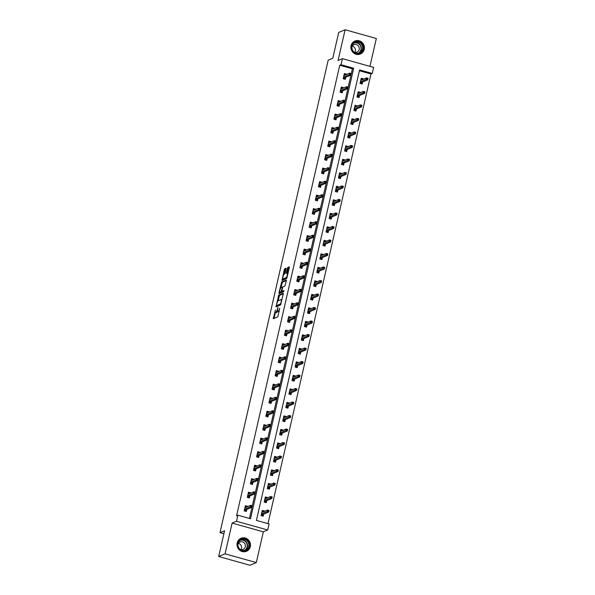 <?xml version="1.0" encoding="UTF-8"?>
<svg xmlns="http://www.w3.org/2000/svg" width="595" height="595" viewBox="0 0 595 595"><rect width="100%" height="100%" fill="white"/><g stroke="black" fill="none" stroke-linecap="round" stroke-linejoin="round"><path stroke-width="0.89" d="M277.612 311.245A2.841 0.699 -74.4 0 1 276.787 312.435L276.415 312.591A2.841 0.699 -74.4 0 1 276.273 312.606L275.425 312.375A2.841 0.699 -74.4 0 1 275.388 309.973L273.291 318.727L277.813 316.83L279.709 308.165A2.841 0.699 -74.4 0 1 278.282 311.222L277.902 311.378A2.841 0.699 -74.4 0 1 277.761 311.393A2.841 0.699 -74.4 0 1 277.724 308.998L277.954 307.303L277.374 309.14A2.841 0.699 -74.4 0 1 275.946 312.197L275.567 312.36A2.841 0.699 -74.4 0 1 275.425 312.375L274.042 318.414M351.065 45.696A7.051 6.709 67.2 0 0 360.369 54.033A7.051 6.709 67.2 0 0 361.961 42.312A7.051 6.709 67.2 0 0 351.065 45.696M237.174 542.938A7.051 6.709 67.2 0 0 246.486 551.282A7.051 6.709 67.2 0 0 248.078 539.561A7.051 6.709 67.2 0 0 237.174 542.938M286.069 268.933L286.017 268.189L284.745 268.724L284.298 269.676L282.015 280.453L286.582 278.549L287.028 277.597L289.326 267.572L289.311 266.82L287.735 267.467L286.307 272.711L286.321 273.462L287.125 273.142A2.373 0.58 -74.4 0 1 287.244 273.127A2.373 0.58 -74.4 0 1 287.221 275.351A2.373 0.58 -74.4 0 1 286.083 277.687L283.101 278.936A2.373 0.58 -74.4 0 1 282.982 278.943A2.373 0.58 -74.4 0 1 283.004 276.727A2.373 0.58 -74.4 0 1 284.142 274.392L285.087 273.224L286.069 268.933M341.032 64.714L342.423 58.652L373.638 67.391L372.247 73.445L359.596 69.905L256.415 520.409L269.074 523.95L267.683 530.004L236.468 521.272L237.859 515.211L250.51 518.751L353.69 68.254L341.032 64.714L339.752 65.249L236.572 515.753L237.859 515.211M218.677 556.518L225.074 553.833L256.296 562.565L249.893 565.25L218.677 556.518L224.583 530.718L219.979 532.651L328.187 60.169L332.798 58.236L338.704 32.435L345.107 29.75L338.072 60.482L342.423 58.652M256.296 562.565L263.332 531.833L232.117 523.102L225.074 553.833M232.117 523.102L236.468 521.272M278.691 295.15L276.006 306.871L280.528 304.975L283.272 293.997L283.213 293.253L278.691 295.15L279.538 295.388L278.051 300.884M278.973 292.918L281.718 281.933L286.24 280.037L286.299 280.781L284.871 286.024L283.034 286.797L282.588 287.749L281.948 291.349L283.934 290.538L283.629 291.728L279.033 293.662L278.973 292.918L279.821 293.157L280.044 292.175M369.941 66.357L376.323 38.482L345.107 29.75M219.979 532.651L223.891 533.745M249.424 518.453L352.411 68.789L339.752 65.249M247.401 506.695L247.498 506.278L245.385 505.69L244.195 510.882L246.308 511.469L246.776 509.424M250.495 493.188L250.592 492.772L248.479 492.184L247.289 497.375L249.402 497.97L249.87 495.925M253.589 479.682L253.686 479.272L251.573 478.678L250.383 483.876L252.496 484.464L252.964 482.419M256.683 466.183L256.78 465.766L254.667 465.178L253.477 470.37L255.59 470.957L256.058 468.912M259.777 452.676L259.866 452.26L257.761 451.672L256.571 456.863L258.676 457.451L259.152 455.406M262.871 439.17L262.96 438.753L260.855 438.165L259.665 443.357L261.77 443.952L262.239 441.906M265.958 425.663L266.054 425.254L263.949 424.659L262.759 429.858L264.864 430.445L265.333 428.4M269.052 412.164L269.148 411.747L267.036 411.16L265.846 416.351L267.958 416.939L268.427 414.894M272.146 398.657L272.242 398.241L270.13 397.653L268.94 402.845L271.052 403.44L271.521 401.387M275.24 385.151L275.336 384.734L273.224 384.147L272.034 389.338L274.146 389.933L274.615 387.888M278.334 371.644L278.43 371.235L276.318 370.64L275.128 375.839L277.24 376.427L277.709 374.381M281.428 358.145L281.517 357.729L279.412 357.141L278.222 362.333L280.334 362.92L280.803 360.875M284.522 344.639L284.611 344.222L282.506 343.635L281.316 348.826L283.421 349.421L283.889 347.368M287.608 331.132L287.705 330.716L285.6 330.128L284.41 335.32L286.515 335.915L286.983 333.869M290.702 317.626L290.799 317.217L288.687 316.622L287.504 321.821L289.609 322.408L290.077 320.363M293.796 304.127L293.893 303.71L291.781 303.123L290.591 308.314L292.703 308.902L293.171 306.856M296.89 290.62L296.987 290.204L294.875 289.616L293.685 294.808L295.797 295.403L296.265 293.35M299.984 277.114L300.081 276.705L297.969 276.11L296.779 281.309L298.891 281.896L299.359 279.851M303.078 263.607L303.167 263.198L301.063 262.603L299.873 267.802L301.985 268.39L302.453 266.344M306.172 250.108L306.261 249.692L304.157 249.104L302.967 254.296L305.071 254.883L305.54 252.838M309.259 236.602L309.355 236.185L307.251 235.598L306.061 240.789L308.165 241.384L308.634 239.339M312.353 223.095L312.449 222.686L310.337 222.091L309.155 227.29L311.259 227.878L311.728 225.832M315.447 209.596L315.543 209.18L313.431 208.585L312.241 213.784L314.353 214.371L314.822 212.326M318.541 196.09L318.637 195.673L316.525 195.086L315.335 200.277L317.447 200.865L317.916 198.819M321.635 182.583L321.731 182.167L319.619 181.579L318.429 186.77L320.541 187.365L321.01 185.32M324.729 169.077L324.825 168.668L322.713 168.073L321.523 173.271L323.635 173.859L324.104 171.814M327.823 155.578L327.912 155.161L325.807 154.574L324.617 159.765L326.722 160.352L327.191 158.307M330.909 142.071L331.006 141.655L328.901 141.067L327.711 146.258L329.816 146.846L330.284 144.801M334.003 128.565L334.1 128.148L331.988 127.561L330.805 132.752L332.91 133.347L333.379 131.302M337.097 115.058L337.194 114.649L335.082 114.054L333.892 119.253L336.004 119.84L336.472 117.795M340.191 101.559L340.288 101.143L338.176 100.555L336.986 105.746L339.098 106.334L339.567 104.289M343.285 88.053L343.382 87.636L341.27 87.049L340.08 92.24L342.192 92.835L342.661 90.782M346.379 74.546L346.476 74.13L344.364 73.542L343.174 78.733L345.286 79.328L345.755 77.283M267.981 523.645L370.968 73.988L359.402 70.746M264.277 511.417L264.373 511.001L262.261 510.406L261.071 515.605L263.183 516.192L263.652 514.147M267.371 497.911L267.467 497.494L265.355 496.907L264.165 502.098L266.277 502.686L266.746 500.64M270.465 484.404L270.554 483.988L268.449 483.4L267.259 488.592L269.364 489.187L269.84 487.141M273.559 470.898L273.648 470.489L271.543 469.894L270.353 475.093L272.458 475.68L272.926 473.635M276.645 457.399L276.742 456.982L274.637 456.395L273.447 461.586L275.552 462.174L276.021 460.128M279.739 443.892L279.836 443.476L277.724 442.888L276.534 448.08L278.646 448.667L279.114 446.622M282.833 430.386L282.93 429.969L280.818 429.382L279.628 434.573L281.74 435.168L282.209 433.123M285.927 416.879L286.024 416.47L283.912 415.875L282.722 421.074L284.834 421.662L285.303 419.616M289.021 403.38L289.118 402.964L287.006 402.376L285.816 407.568L287.928 408.155L288.397 406.11M292.115 389.874L292.204 389.457L290.1 388.87L288.91 394.061L291.022 394.656L291.49 392.603M295.209 376.367L295.299 375.951L293.194 375.363L292.004 380.555L294.108 381.15L294.577 379.104M298.296 362.861L298.392 362.452L296.288 361.857L295.098 367.055L297.203 367.643L297.671 365.598M301.39 349.362L301.487 348.945L299.374 348.358L298.192 353.549L300.296 354.137L300.765 352.091M304.484 335.855L304.58 335.439L302.468 334.851L301.278 340.043L303.391 340.637L303.859 338.585M307.578 322.349L307.675 321.932L305.562 321.345L304.372 326.536L306.485 327.131L306.953 325.086M310.672 308.842L310.769 308.433L308.656 307.838L307.466 313.037L309.579 313.625L310.047 311.579M313.766 295.343L313.855 294.927L311.75 294.339L310.56 299.53L312.673 300.118L313.141 298.073M316.86 281.837L316.949 281.42L314.844 280.833L313.654 286.024L315.759 286.619L316.228 284.566M319.946 268.33L320.043 267.914L317.938 267.326L316.748 272.525L318.853 273.112L319.322 271.067M323.04 254.824L323.137 254.415L321.025 253.82L319.842 259.018L321.947 259.606L322.416 257.561M326.134 241.325L326.231 240.908L324.119 240.321L322.929 245.512L325.041 246.099L325.51 244.054M329.228 227.818L329.325 227.402L327.213 226.814L326.023 232.005L328.135 232.6L328.604 230.548M332.322 214.312L332.419 213.903L330.307 213.308L329.117 218.506L331.229 219.094L331.698 217.049M335.416 200.812L335.513 200.396L333.401 199.801L332.211 205L334.323 205.587L334.792 203.542M338.51 187.306L338.6 186.889L336.495 186.302L335.305 191.493L337.41 192.081L337.878 190.036M341.597 173.8L341.694 173.383L339.589 172.795L338.399 177.987L340.504 178.582L340.972 176.537M344.691 160.293L344.788 159.884L342.675 159.289L341.493 164.488L343.598 165.075L344.066 163.03M347.785 146.794L347.882 146.377L345.769 145.782L344.579 150.981L346.692 151.569L347.16 149.524M350.879 133.287L350.976 132.871L348.863 132.283L347.673 137.475L349.786 138.062L350.254 136.017M353.973 119.781L354.07 119.364L351.957 118.777L350.767 123.968L352.88 124.563L353.348 122.518M357.067 106.274L357.164 105.865L355.051 105.27L353.861 110.469L355.974 111.057L356.442 109.011M360.161 92.775L360.25 92.359L358.145 91.771L356.955 96.963L359.06 97.55L359.529 95.505M363.248 79.269L363.344 78.852L361.239 78.265L360.049 83.456L362.154 84.044L362.623 81.998M370.968 73.988L372.247 73.445M263.332 531.833L267.683 530.004M352.411 68.789L353.69 68.254M264.373 511.001L262.997 511.574M247.498 506.278L246.129 506.851M250.592 492.772L249.223 493.352M267.467 497.494L266.091 498.067M253.686 479.272L252.31 479.845M270.554 483.988L269.185 484.568M256.78 465.766L255.404 466.339M273.648 470.489L272.279 471.062M259.866 452.26L258.498 452.832M276.742 456.982L275.373 457.555M262.96 438.753L261.592 439.333M279.836 443.476L278.467 444.048M266.054 425.254L264.686 425.827M282.93 429.969L281.561 430.549M269.148 411.747L267.78 412.32M286.024 416.47L284.655 417.043M272.242 398.241L270.874 398.814M289.118 402.964L287.742 403.536M275.336 384.734L273.968 385.315M292.204 389.457L290.836 390.03M278.43 371.235L277.054 371.808M295.299 375.951L293.93 376.531M281.517 357.729L280.148 358.302M298.392 362.452L297.024 363.024M284.611 344.222L283.242 344.803M301.487 348.945L300.118 349.518M287.705 330.716L286.336 331.296M304.58 335.439L303.212 336.011M290.799 317.217L289.43 317.789M307.675 321.932L306.306 322.512M293.893 303.71L292.524 304.283M310.769 308.433L309.393 309.006M296.987 290.204L295.618 290.784M313.855 294.927L312.487 295.499M300.081 276.705L298.705 277.277M316.949 281.42L315.581 282M303.167 263.198L301.799 263.771M320.043 267.914L318.675 268.494M306.261 249.692L304.893 250.264M323.137 254.415L321.769 254.987M309.355 236.185L307.987 236.765M326.231 240.908L324.863 241.481M312.449 222.686L311.081 223.259M329.325 227.402L327.957 227.982M315.543 209.18L314.175 209.752M332.419 213.903L331.043 214.475M318.637 195.673L317.269 196.246M335.513 200.396L334.137 200.969M321.731 182.167L320.355 182.747M338.6 186.889L337.231 187.462M324.825 168.668L323.449 169.24M341.694 173.383L340.325 173.963M327.912 155.161L326.543 155.734M344.788 159.884L343.419 160.457M331.006 141.655L329.637 142.227M347.882 146.377L346.513 146.95M334.1 128.148L332.731 128.728M350.976 132.871L349.607 133.444M337.194 114.649L335.825 115.222M354.07 119.364L352.694 119.945M340.288 101.143L338.919 101.715M357.164 105.865L355.788 106.438M343.382 87.636L342.006 88.209M360.25 92.359L358.882 92.932M346.476 74.13L345.1 74.71M363.344 78.852L361.976 79.425M277.761 311.393L278.609 311.631A2.841 0.699 -74.4 0 0 278.75 311.616L277.902 311.378M279.3 311.334A2.841 0.699 -74.4 0 1 279.129 311.453L278.75 311.616M283.309 293.804L279.538 295.388M276.95 305.689L276.757 306.559M276.519 305.049L276.556 305.57L280.528 303.904L281.123 302A2.841 0.699 -74.4 0 0 281.078 299.605A2.841 0.699 -74.4 0 0 280.937 299.62L278.222 300.758A2.841 0.699 -74.4 0 0 276.794 303.814L276.519 305.049M277.344 305.785L276.556 305.57M280.885 304.342L277.396 305.808L276.526 305.57M281.933 299.843A2.841 0.699 -74.4 0 0 281.926 299.843L281.078 299.605M281.085 287.616L282.119 283.123L281.271 282.893M286.336 280.587L282.566 282.171L282.119 283.123M282.759 291.557L283.927 291.119M281.13 287.593A2.373 0.58 -74.4 0 0 279.992 289.929A2.373 0.58 -74.4 0 0 279.97 292.152A2.373 0.58 -74.4 0 0 280.089 292.145L281.137 291.699L282.238 287.898L282.223 287.154L281.13 287.593M280.721 292.316A2.373 0.58 -74.4 0 0 280.818 292.39A2.373 0.58 -74.4 0 0 280.937 292.376L280.089 292.145M282.29 291.446L280.937 292.376M283.733 279.107A2.373 0.58 -74.4 0 0 283.83 279.181A2.373 0.58 -74.4 0 0 283.949 279.167L283.101 278.936M286.083 277.687L286.924 277.917A2.373 0.58 -74.4 0 0 286.939 277.917L283.949 279.167M289.363 267.371L288.136 268.657L287.11 273.142M283.071 278.966L282.811 280.133M286.106 268.739L285.139 269.914L284.113 274.407M262.053 511.313L263.54 511.722M262.938 514.444L262.574 516.021M261.398 514.192L262.819 514.98L261.309 514.556M268.166 510.332L267.966 511.194L268.814 511.432L269.007 510.57L267.572 510.034L269.089 510.458L268.739 512.012L267.214 511.588L267.572 510.034L261.793 512.459M267.966 511.194L261.436 514.013M268.814 511.432L268.739 512.012L262.678 514.556M246.665 507.007L245.185 506.59M245.705 511.306L245.943 510.257L244.441 509.833M244.523 509.476L245.943 510.257L246.062 509.722M251.09 506.479L251.938 506.709L252.131 505.847L251.291 505.609L250.346 506.866L250.703 505.311L252.221 505.735L251.863 507.29L250.346 506.866L244.56 509.29M251.938 506.709L251.863 507.29L245.809 509.833M251.291 505.609L250.703 505.311L244.917 507.736M241.868 539.011A6.099 5.801 -112.8 0 1 249.156 543.324A6.099 5.801 -112.8 0 1 245.244 550.725A6.099 5.801 -112.8 0 1 237.955 546.411A6.099 5.801 -112.8 0 1 241.868 539.011M244.991 550.345A5.645 5.377 67.2 0 0 248.509 543.161A5.645 5.377 67.2 0 0 241.243 539.71A5.645 5.377 67.2 0 0 244.991 550.345M238.327 543.399A4.024 3.83 -112.8 0 1 240.938 549.616M238.074 543.867A4.024 3.83 -112.8 0 1 245.177 544.455A4.024 3.83 -112.8 0 1 240.432 549.475M245.133 551.677A7.006 6.664 67.2 0 0 249.855 542.685A7.006 6.664 67.2 0 0 239.792 538.966M363.136 49.214A6.099 5.801 -112.8 0 1 356.1 53.461A6.099 5.801 -112.8 0 1 351.742 46.031A6.099 5.801 -112.8 0 1 358.778 41.776A6.099 5.801 -112.8 0 1 363.136 49.214M352.039 46.202A5.645 5.377 67.2 0 0 359.492 52.881A5.645 5.377 67.2 0 0 360.771 43.487A5.645 5.377 67.2 0 0 352.039 46.202M352.21 46.157A4.024 3.83 -112.8 0 1 354.821 52.375M351.957 46.618A4.024 3.83 -112.8 0 1 359.194 49.511A4.024 3.83 -112.8 0 1 354.315 52.234M359.016 54.435A7.006 6.664 67.2 0 0 361.73 42.431A7.006 6.664 67.2 0 0 353.683 41.724M265.147 497.807L266.627 498.223M266.032 500.938L265.668 502.522M264.485 500.693L265.913 501.473L264.403 501.049M271.261 496.825L271.06 497.695L271.9 497.926L272.101 497.063L270.666 496.528L272.183 496.951L271.826 498.506L270.308 498.082L270.666 496.528L264.887 498.952M271.06 497.695L264.53 500.507M271.9 497.926L271.826 498.506L265.772 501.049M268.241 484.3L269.721 484.717M269.126 487.439L268.762 489.016M267.579 487.186L269 487.967L267.497 487.55M274.347 483.319L274.154 484.189L274.994 484.427L275.195 483.556L273.76 483.021L275.277 483.445L274.92 485.007L273.403 484.583L273.76 483.021L267.981 485.446M274.154 484.189L267.624 487.007M274.994 484.427L274.92 485.007L268.866 487.543M249.759 493.5L248.279 493.084M248.799 497.799L249.037 496.751L247.535 496.334M247.617 495.97L249.037 496.751L249.156 496.223M254.184 492.972L255.032 493.21L255.225 492.34L254.385 492.11L253.433 493.367L253.79 491.805L255.314 492.229L254.958 493.791L253.433 493.367L247.654 495.791M255.032 493.21L254.958 493.791L248.903 496.327M254.385 492.11L253.79 491.805L248.011 494.229M252.853 479.994L251.365 479.577M251.886 484.293L252.131 483.244L250.621 482.828M250.711 482.463L252.131 483.244L252.25 482.716M257.278 479.466L258.126 479.704L258.319 478.841L257.479 478.603L256.527 479.86L256.884 478.298L258.401 478.722L258.051 480.284L256.527 479.86L250.748 482.285M258.126 479.704L258.051 480.284L251.99 482.828M257.479 478.603L256.884 478.298L251.105 480.723M271.335 470.794L272.815 471.21M272.22 473.932L271.856 475.509M270.673 473.68L272.094 474.46L270.591 474.044M277.441 469.819L277.248 470.682L278.088 470.92L278.289 470.05L276.853 469.514L278.371 469.938L278.014 471.5L276.497 471.076L276.853 469.514L271.075 471.939M277.248 470.682L270.718 473.501M278.088 470.92L278.014 471.5L271.96 474.044M274.429 457.295L275.909 457.704M275.314 460.426L274.95 462.003M273.767 460.173L275.188 460.961L273.685 460.537M280.535 456.313L280.342 457.176L281.182 457.414L281.383 456.551L279.947 456.015L281.465 456.439L281.108 457.994L279.591 457.57L279.947 456.015L274.169 458.44M280.342 457.176L273.812 459.995M281.182 457.414L281.108 457.994L275.054 460.537M277.523 443.788L279.003 444.205M278.401 446.919L278.043 448.504M276.861 446.674L278.282 447.455L276.779 447.031M283.629 442.806L283.428 443.677L284.276 443.907L284.47 443.044L283.041 442.509L284.559 442.933L284.202 444.487L282.685 444.063L283.041 442.509L277.255 444.934M283.428 443.677L276.898 446.488M284.276 443.907L284.202 444.487L278.148 447.031M255.939 466.487L254.459 466.078M254.98 470.786L255.225 469.745L253.715 469.321M253.797 468.957L255.225 469.745L255.344 469.21M260.372 465.959L261.212 466.197L261.413 465.335L260.573 465.097L259.621 466.354L259.978 464.799L261.495 465.223L261.138 466.778L259.621 466.354L253.842 468.778M261.212 466.197L261.138 466.778L255.084 469.321M260.573 465.097L259.978 464.799L254.199 467.224M259.033 452.988L257.553 452.572M258.074 457.287L258.312 456.239L256.809 455.815M256.891 455.458L258.312 456.239L258.438 455.711M263.466 452.46L264.306 452.691L264.507 451.828L263.659 451.59L262.715 452.847L263.072 451.293L264.589 451.717L264.232 453.271L262.715 452.847L256.936 455.272M264.306 452.691L264.232 453.271L258.178 455.815M263.659 451.59L263.072 451.293L257.293 453.717M262.127 439.482L260.647 439.065M261.168 443.781L261.406 442.732L259.903 442.316M259.985 441.951L261.406 442.732L261.532 442.204M266.56 438.954L267.4 439.192L267.601 438.322L266.753 438.091L265.809 439.348L266.166 437.786L267.683 438.21L267.326 439.772L265.809 439.348L260.03 441.773M267.4 439.192L267.326 439.772L261.272 442.308M266.753 438.091L266.166 437.786L260.387 440.211M280.617 430.282L282.097 430.698M281.495 433.42L281.137 434.997M279.955 433.167L281.375 433.948L279.873 433.532M286.723 429.307L286.522 430.17L287.37 430.408L287.563 429.538L286.128 429.002L287.653 429.426L287.296 430.988L285.771 430.564L286.128 429.002L280.349 431.427M286.522 430.17L279.992 432.989M287.37 430.408L287.296 430.988L281.242 433.524M265.221 425.975L263.741 425.559M264.262 430.274L264.5 429.226L262.997 428.809M263.079 428.445L264.5 429.226L264.626 428.697M269.654 425.447L270.494 425.685L270.695 424.823L269.847 424.585L268.903 425.841L269.26 424.28L270.777 424.704L270.42 426.265L268.903 425.841L263.124 428.266M270.494 425.685L270.42 426.265L264.366 428.809M269.847 424.585L269.26 424.28L263.481 426.704M283.703 416.775L285.191 417.192M284.589 419.914L284.232 421.491M283.049 419.661L284.47 420.442L282.96 420.025M289.817 415.801L289.616 416.664L290.464 416.902L290.658 416.039L289.222 415.496L290.747 415.92L290.39 417.482L288.865 417.058L289.222 415.496L283.443 417.921M289.616 416.664L283.086 419.482M290.464 416.902L290.39 417.482L284.328 420.025M268.315 412.469L266.835 412.06M267.356 416.775L267.594 415.727L266.091 415.303M266.173 414.938L267.594 415.727L267.713 415.191M272.741 411.941L273.588 412.179L273.789 411.316L272.941 411.078L271.997 412.335L272.354 410.781L273.871 411.204L273.514 412.759L271.997 412.335L266.21 414.76M273.588 412.179L273.514 412.759L267.46 415.303M272.941 411.078L272.354 410.781L266.567 413.205M286.797 403.276L288.278 403.685M287.683 406.407L287.318 407.991M286.136 406.154L287.563 406.943L286.054 406.519M292.911 402.294L292.71 403.157L293.551 403.395L293.752 402.532L292.316 401.997L293.833 402.421L293.476 403.975L291.959 403.551L292.316 401.997L286.537 404.421M292.71 403.157L286.18 405.976M293.551 403.395L293.476 403.975L287.422 406.519M271.409 398.97L269.929 398.553M270.45 403.269L270.688 402.22L269.185 401.796M269.267 401.439L270.688 402.22L270.807 401.692M275.835 398.442L276.682 398.672L276.876 397.81L276.035 397.572L275.083 398.829L275.44 397.274L276.965 397.698L276.608 399.26L275.083 398.829L269.304 401.253M276.682 398.672L276.608 399.26L270.554 401.796M276.035 397.572L275.44 397.274L269.661 399.699M289.891 389.77L291.372 390.186M290.776 392.908L290.412 394.485M289.23 392.655L290.65 393.436L289.148 393.012M296.005 388.788L295.804 389.658L296.645 389.889L296.846 389.026L295.41 388.49L296.927 388.914L296.57 390.469L295.053 390.045L295.41 388.49L289.631 390.915M295.804 389.658L289.274 392.469M296.645 389.889L296.57 390.469L290.516 393.012M274.503 385.463L273.016 385.047M273.544 389.762L273.782 388.714L272.272 388.297M272.361 387.933L273.782 388.714L273.901 388.185M278.929 384.935L279.776 385.173L279.97 384.303L279.129 384.072L278.177 385.329L278.534 383.768L280.059 384.191L279.702 385.753L278.177 385.329L272.398 387.754M279.776 385.173L279.702 385.753L273.641 388.29M279.129 384.072L278.534 383.768L272.755 386.192M292.985 376.263L294.466 376.68M293.87 379.402L293.506 380.978M292.324 379.149L293.744 379.93L292.242 379.513M299.092 375.289L298.898 376.152L299.739 376.39L299.94 375.519L298.504 374.984L300.021 375.408L299.664 376.97L298.147 376.546L298.504 374.984L292.725 377.409M298.898 376.152L292.368 378.97M299.739 376.39L299.664 376.97L293.61 379.506M277.59 371.957L276.11 371.54M276.63 376.256L276.876 375.214L275.366 374.791M275.448 374.426L276.876 375.214L276.995 374.679M282.023 371.429L282.863 371.667L283.064 370.804L282.223 370.566L281.271 371.823L281.628 370.261L283.146 370.692L282.789 372.247L281.271 371.823L275.492 374.248M282.863 371.667L282.789 372.247L276.734 374.791M282.223 370.566L281.628 370.261L275.849 372.693M296.079 362.757L297.56 363.173M296.964 365.895L296.6 367.472M295.418 365.642L296.838 366.423L295.336 366.007M302.186 361.782L301.992 362.645L302.833 362.883L303.034 362.02L301.598 361.477L303.115 361.901L302.758 363.463L301.241 363.039L301.598 361.477L295.819 363.902M301.992 362.645L295.462 365.464M302.833 362.883L302.758 363.463L296.704 366.007M280.684 358.45L279.204 358.041M279.724 362.757L279.962 361.708L278.46 361.284M278.542 360.927L279.962 361.708L280.089 361.172M285.117 357.93L285.957 358.16L286.158 357.298L285.317 357.06L284.365 358.316L284.722 356.762L286.24 357.186L285.883 358.74L284.365 358.316L278.586 360.741M285.957 358.16L285.883 358.74L279.829 361.284M285.317 357.06L284.722 356.762L278.943 359.187M299.173 349.258L300.654 349.667M300.051 352.389L299.694 353.973M298.512 352.143L299.932 352.924L298.43 352.5M305.28 348.276L305.079 349.139L305.927 349.377L306.127 348.514L304.692 347.978L306.209 348.402L305.852 349.957L304.335 349.533L304.692 347.978L298.906 350.403M305.079 349.139L298.549 351.957M305.927 349.377L305.852 349.957L299.798 352.5M283.778 344.951L282.298 344.535M282.818 349.25L283.056 348.201L281.554 347.778M281.636 347.421L283.056 348.201L283.183 347.673M288.211 344.423L289.051 344.661L289.252 343.791L288.404 343.553L287.459 344.81L287.816 343.255L289.334 343.679L288.977 345.241L287.459 344.81L281.68 347.242M289.051 344.661L288.977 345.241L282.923 347.778M288.404 343.553L287.816 343.255L282.037 345.68M302.267 335.751L303.748 336.168M303.145 338.89L302.788 340.466M301.606 338.637L303.026 339.418L301.524 338.994M308.374 334.769L308.173 335.639L309.021 335.87L309.214 335.007L307.779 334.472L309.303 334.896L308.946 336.458L307.422 336.026L307.779 334.472L302 336.896M308.173 335.639L301.643 338.458M309.021 335.87L308.946 336.458L302.892 338.994M286.872 331.445L285.392 331.028M285.912 335.744L286.15 334.695L284.648 334.278M284.73 333.914L286.15 334.695L286.277 334.167M291.305 330.917L292.145 331.155L292.346 330.284L291.498 330.054L290.553 331.311L290.91 329.749L292.428 330.173L292.071 331.735L290.553 331.311L284.774 333.736M292.145 331.155L292.071 331.735L286.017 334.271M291.498 330.054L290.91 329.749L285.131 332.174M305.354 322.245L306.841 322.661M306.239 325.383L305.882 326.96M304.7 325.13L306.12 325.911L304.61 325.495M311.468 321.27L311.267 322.133L312.115 322.371L312.308 321.501L310.873 320.965L312.397 321.389L312.04 322.951L310.516 322.527L310.873 320.965L305.094 323.39M311.267 322.133L304.737 324.952M312.115 322.371L312.04 322.951L305.979 325.487M289.966 317.938L288.486 317.522M289.006 322.237L289.244 321.196L287.742 320.772M287.824 320.408L289.244 321.196L289.363 320.66M294.391 317.41L295.239 317.648L295.44 316.785L294.592 316.547L293.647 317.804L294.004 316.243L295.522 316.674L295.165 318.228L293.647 317.804L287.861 320.229M295.239 317.648L295.165 318.228L289.111 320.772M294.592 316.547L294.004 316.243L288.218 318.675M308.448 308.738L309.928 309.155M309.333 311.877L308.969 313.453M307.786 311.624L309.214 312.412L307.704 311.988M314.562 307.764L314.361 308.627L315.201 308.864L315.402 308.002L313.967 307.459L315.484 307.89L315.127 309.445L313.61 309.021L313.967 307.459L308.188 309.891M314.361 308.627L307.831 311.445M315.201 308.864L315.127 309.445L309.073 311.988M293.06 304.432L291.58 304.023M292.1 308.738L292.338 307.689L290.836 307.265M290.918 306.908L292.338 307.689L292.457 307.154M297.485 303.911L298.333 304.142L298.526 303.279L297.686 303.041L296.741 304.298L297.091 302.743L298.616 303.167L298.259 304.722L296.741 304.298L290.955 306.722M298.333 304.142L298.259 304.722L292.204 307.265M297.686 303.041L297.091 302.743L291.312 305.168M311.542 295.239L313.022 295.648M312.427 298.37L312.063 299.954M310.88 298.125L312.301 298.906L310.798 298.482M317.656 294.257L317.455 295.127L318.295 295.358L318.496 294.495L317.061 293.96L318.578 294.384L318.221 295.938L316.704 295.514L317.061 293.96L311.282 296.384M317.455 295.127L310.925 297.939M318.295 295.358L318.221 295.938L312.167 298.482M296.154 290.933L294.666 290.516M295.194 295.232L295.432 294.183L293.923 293.759M294.012 293.402L295.432 294.183L295.551 293.655M300.579 290.405L301.427 290.643L301.62 289.772L300.78 289.534L299.828 290.791L300.185 289.237L301.71 289.661L301.353 291.223L299.828 290.791L294.049 293.223M301.427 290.643L301.353 291.223L295.291 293.759M300.78 289.534L300.185 289.237L294.406 291.662M314.636 281.733L316.116 282.149M315.521 284.871L315.157 286.448M313.974 284.618L315.395 285.399L313.892 284.975M320.742 280.751L320.549 281.621L321.389 281.859L321.59 280.989L320.155 280.453L321.672 280.877L321.315 282.439L319.798 282.008L320.155 280.453L314.376 282.878M320.549 281.621L314.019 284.44M321.389 281.859L321.315 282.439L315.261 284.975M299.24 277.426L297.76 277.01M298.281 281.725L298.526 280.676L297.017 280.26M297.098 279.895L298.526 280.676L298.645 280.148M303.673 276.898L304.514 277.136L304.714 276.266L303.874 276.035L302.922 277.292L303.279 275.73L304.796 276.154L304.439 277.716L302.922 277.292L297.143 279.717M304.514 277.136L304.439 277.716L298.385 280.252M303.874 276.035L303.279 275.73L297.5 278.155M317.73 268.226L319.21 268.642M318.615 271.365L318.251 272.941M317.068 271.112L318.489 271.893L316.986 271.476M323.836 267.252L323.643 268.114L324.483 268.352L324.684 267.482L323.249 266.947L324.766 267.371L324.409 268.933L322.892 268.509L323.249 266.947L317.47 269.371M323.643 268.114L317.113 270.933M324.483 268.352L324.409 268.933L318.355 271.469M302.334 263.92L300.854 263.511M301.375 268.219L301.613 267.177L300.111 266.753M300.192 266.389L301.613 267.177L301.739 266.642M306.767 263.392L307.608 263.63L307.808 262.767L306.968 262.529L306.016 263.786L306.373 262.224L307.89 262.655L307.533 264.21L306.016 263.786L300.237 266.21M307.608 263.63L307.533 264.21L301.479 266.753M306.968 262.529L306.373 262.224L300.594 264.656M320.824 254.727L322.304 255.136M321.702 257.858L321.345 259.435M320.162 257.605L321.583 258.394L320.08 257.97M326.93 253.745L326.729 254.608L327.577 254.846L327.778 253.983L326.343 253.44L327.86 253.872L327.503 255.426L325.986 255.002L326.343 253.44L320.556 255.872M326.729 254.608L320.199 257.427M327.577 254.846L327.503 255.426L321.449 257.97M305.428 250.413L303.948 250.004M304.469 254.72L304.707 253.671L303.205 253.247M303.286 252.89L304.707 253.671L304.833 253.135M309.861 249.893L310.702 250.123L310.902 249.26L310.055 249.022L309.11 250.279L309.467 248.725L310.984 249.149L310.627 250.703L309.11 250.279L303.331 252.704M310.702 250.123L310.627 250.703L304.573 253.247M310.055 249.022L309.467 248.725L303.688 251.15M323.918 241.22L325.398 241.63M324.796 244.352L324.439 245.936M323.256 244.106L324.677 244.887L323.174 244.463M330.024 240.239L329.823 241.109L330.671 241.339L330.865 240.477L329.437 239.941L330.954 240.365L330.597 241.92L329.08 241.496L329.437 239.941L323.65 242.366M329.823 241.109L323.293 243.92M330.671 241.339L330.597 241.92L324.543 244.463M308.522 236.914L307.042 236.498M307.563 241.213L307.801 240.164L306.299 239.748M306.38 239.383L307.801 240.164L307.927 239.636M312.955 236.386L313.796 236.624L313.996 235.754L313.149 235.516L312.204 236.773L312.561 235.218L314.078 235.642L313.721 237.204L312.204 236.773L306.425 239.205M313.796 236.624L313.721 237.204L307.667 239.74M313.149 235.516L312.561 235.218L306.782 237.643M327.005 227.714L328.492 228.13M327.89 230.853L327.533 232.429M326.35 230.6L327.771 231.381L326.261 230.964M333.118 226.732L332.917 227.602L333.765 227.84L333.959 226.97L332.523 226.435L334.048 226.859L333.691 228.421L332.166 227.989L332.523 226.435L326.744 228.859M332.917 227.602L326.387 230.421M333.765 227.84L333.691 228.421L327.629 230.957M311.616 223.408L310.136 222.991M310.657 227.707L310.895 226.658L309.393 226.241M309.474 225.877L310.895 226.658L311.014 226.13M316.042 222.88L316.89 223.118L317.09 222.247L316.243 222.017L315.298 223.274L315.655 221.712L317.172 222.136L316.815 223.698L315.298 223.274L309.512 225.698M316.89 223.118L316.815 223.698L310.761 226.234M316.243 222.017L315.655 221.712L309.869 224.137M330.099 214.207L331.579 214.624M330.984 217.346L330.619 218.923M329.437 217.093L330.865 217.874L329.355 217.458M336.212 213.233L336.011 214.096L336.852 214.334L337.053 213.464L335.617 212.928L337.134 213.352L336.777 214.914L335.26 214.49L335.617 212.928L329.838 215.353M336.011 214.096L329.481 216.915M336.852 214.334L336.777 214.914L330.723 217.45M314.71 209.901L313.23 209.492M313.751 214.2L313.989 213.159L312.487 212.735M312.568 212.37L313.989 213.159L314.108 212.623M319.136 209.373L319.984 209.611L320.177 208.748L319.337 208.51L318.392 209.767L318.749 208.213L320.266 208.637L319.909 210.191L318.392 209.767L312.606 212.192M319.984 209.611L319.909 210.191L313.855 212.735M319.337 208.51L318.749 208.213L312.963 210.637M333.193 200.708L334.673 201.117M334.078 203.84L333.713 205.416M332.531 203.587L333.959 204.375L332.449 203.951M339.306 199.727L339.105 200.589L339.946 200.827L340.147 199.965L338.711 199.422L340.228 199.853L339.871 201.408L338.354 200.984L338.711 199.422L332.932 201.854M339.105 200.589L332.575 203.408M339.946 200.827L339.871 201.408L333.817 203.951M317.804 196.402L316.317 195.986M316.845 200.701L317.083 199.652L315.573 199.228M315.662 198.871L317.083 199.652L317.202 199.117M322.23 195.874L323.078 196.105L323.271 195.242L322.43 195.004L321.478 196.261L321.836 194.706L323.36 195.13L323.003 196.685L321.478 196.261L315.7 198.685M323.078 196.105L323.003 196.685L316.942 199.228M322.43 195.004L321.836 194.706L316.057 197.131M336.287 187.202L337.767 187.618M337.172 190.333L336.807 191.917M335.625 190.088L337.045 190.869L335.543 190.445M342.393 186.22L342.199 187.09L343.04 187.321L343.241 186.458L341.805 185.923L343.322 186.347L342.965 187.901L341.448 187.477L341.805 185.923L336.026 188.347M342.199 187.09L335.669 189.902M343.04 187.321L342.965 187.901L336.911 190.445M320.891 182.896L319.411 182.479M319.932 187.194L320.177 186.146L318.667 185.729M318.749 185.365L320.177 186.146L320.296 185.618M325.324 182.368L326.164 182.606L326.365 181.735L325.524 181.505L324.572 182.762L324.93 181.2L326.447 181.624L326.09 183.186L324.572 182.762L318.794 185.186M326.164 182.606L326.09 183.186L320.036 185.722M325.524 181.505L324.93 181.2L319.151 183.624M339.381 173.695L340.861 174.112M340.266 176.834L339.901 178.411M338.719 176.581L340.139 177.362L338.637 176.946M345.487 172.714L345.293 173.584L346.134 173.822L346.335 172.952L344.899 172.416L346.416 172.84L346.059 174.402L344.542 173.978L344.899 172.416L339.12 174.841M345.293 173.584L338.763 176.403M346.134 173.822L346.059 174.402L340.005 176.938M323.985 169.389L322.505 168.973M323.026 173.688L323.271 172.639L321.761 172.223M321.843 171.858L323.271 172.639L323.39 172.111M328.418 168.861L329.258 169.099L329.459 168.236L328.618 167.998L327.666 169.255L328.024 167.693L329.541 168.117L329.184 169.679L327.666 169.255L321.888 171.68M329.258 169.099L329.184 169.679L323.13 172.223M328.618 167.998L328.024 167.693L322.245 170.118M342.475 160.189L343.955 160.605M343.352 163.328L342.995 164.904M341.813 163.075L343.233 163.856L341.731 163.439M348.581 159.215L348.38 160.077L349.228 160.315L349.429 159.445L347.993 158.91L349.51 159.334L349.153 160.895L347.636 160.471L347.993 158.91L342.207 161.334M348.38 160.077L341.85 162.896M349.228 160.315L349.153 160.895L343.099 163.432M327.079 155.883L325.599 155.474M326.12 160.181L326.358 159.14L324.855 158.716M324.937 158.352L326.358 159.14L326.484 158.605M331.512 155.355L332.352 155.593L332.553 154.73L331.705 154.492L330.761 155.749L331.118 154.194L332.635 154.618L332.278 156.173L330.761 155.749L324.982 158.173M332.352 155.593L332.278 156.173L326.224 158.716M331.705 154.492L331.118 154.194L325.339 156.619M345.569 146.69L347.049 147.099M346.446 149.821L346.089 151.398M344.907 149.568L346.327 150.357L344.825 149.933M351.675 145.708L351.474 146.571L352.322 146.809L352.515 145.946L351.087 145.411L352.604 145.835L352.247 147.389L350.73 146.965L351.087 145.411L345.301 147.835M351.474 146.571L344.944 149.39M352.322 146.809L352.247 147.389L346.193 149.933M330.173 142.383L328.693 141.967M329.214 146.682L329.452 145.634L327.949 145.21M328.031 144.853L329.452 145.634L329.578 145.098M334.606 141.855L335.446 142.086L335.647 141.223L334.799 140.985L333.855 142.242L334.212 140.688L335.729 141.112L335.372 142.666L333.855 142.242L328.076 144.667M335.446 142.086L335.372 142.666L329.318 145.21M334.799 140.985L334.212 140.688L328.433 143.112M348.655 133.183L350.143 133.6M349.54 136.315L349.183 137.899M348.001 136.069L349.421 136.85L347.919 136.426M354.769 132.202L354.568 133.072L355.416 133.302L355.609 132.44L354.174 131.904L355.698 132.328L355.341 133.882L353.817 133.459L354.174 131.904L348.395 134.329M354.568 133.072L348.038 135.883M355.416 133.302L355.341 133.882L349.28 136.426M333.267 128.877L331.787 128.46M332.308 133.176L332.546 132.127L331.043 131.711M331.125 131.346L332.546 132.127L332.664 131.599M337.692 128.349L338.54 128.587L338.741 127.717L337.893 127.486L336.949 128.743L337.305 127.181L338.823 127.605L338.466 129.167L336.949 128.743L331.162 131.168M338.54 128.587L338.466 129.167L332.412 131.703M337.893 127.486L337.305 127.181L331.519 129.606M351.749 119.677L353.229 120.093M352.634 122.815L352.27 124.392M351.095 122.563L352.515 123.344L351.005 122.927M357.863 118.703L357.662 119.565L358.502 119.803L358.703 118.933L357.268 118.398L358.785 118.822L358.428 120.383L356.911 119.959L357.268 118.398L351.489 120.822M357.662 119.565L351.132 122.384M358.502 119.803L358.428 120.383L352.374 122.92M336.361 115.371L334.881 114.954M335.401 119.669L335.639 118.621L334.137 118.204M334.219 117.84L335.639 118.621L335.759 118.093M340.786 114.842L341.634 115.08L341.828 114.218L340.987 113.98L340.043 115.237L340.399 113.675L341.917 114.099L341.56 115.661L340.043 115.237L334.256 117.661M341.634 115.08L341.56 115.661L335.506 118.204M340.987 113.98L340.399 113.675L334.613 116.099M354.843 106.17L356.323 106.587M355.728 109.309L355.364 110.886M354.181 109.056L355.609 109.837L354.099 109.421M360.957 105.196L360.756 106.059L361.596 106.297L361.797 105.434L360.362 104.891L361.879 105.315L361.522 106.877L360.005 106.453L360.362 104.891L354.583 107.316M360.756 106.059L354.226 108.878M361.596 106.297L361.522 106.877L355.468 109.421M339.455 101.864L337.967 101.455M338.495 106.17L338.733 105.122L337.231 104.698M337.313 104.333L338.733 105.122L338.853 104.586M343.88 101.336L344.728 101.574L344.921 100.711L344.081 100.473L343.129 101.73L343.486 100.176L345.011 100.6L344.654 102.154L343.129 101.73L337.35 104.155M344.728 101.574L344.654 102.154L338.592 104.698M344.081 100.473L343.486 100.176L337.707 102.6M357.937 92.671L359.417 93.08M358.822 95.802L358.458 97.379M357.275 95.55L358.696 96.338L357.193 95.914M364.043 91.69L363.85 92.552L364.69 92.79L364.891 91.927L363.456 91.392L364.973 91.816L364.616 93.37L363.099 92.946L363.456 91.392L357.677 93.817M363.85 92.552L357.32 95.371M364.69 92.79L364.616 93.37L358.562 95.914M342.541 88.365L341.061 87.948M341.582 92.664L341.828 91.615L340.318 91.191M340.407 90.834L341.828 91.615L341.947 91.087M346.974 87.837L347.815 88.067L348.016 87.205L347.175 86.967L346.223 88.224L346.58 86.669L348.097 87.093L347.74 88.648L346.223 88.224L340.444 90.648M347.815 88.067L347.74 88.648L341.686 91.191M347.175 86.967L346.58 86.669L340.801 89.094M361.031 79.165L362.511 79.581M361.916 82.303L361.552 83.88M360.369 82.05L361.79 82.831L360.287 82.407M367.137 78.183L366.944 79.053L367.784 79.284L367.985 78.421L366.55 77.886L368.067 78.309L367.71 79.864L366.193 79.44L366.55 77.886L360.771 80.31M366.944 79.053L360.414 81.865M367.784 79.284L367.71 79.864L361.656 82.407M345.636 74.858L344.155 74.442M344.676 79.157L344.921 78.109L343.412 77.692M343.493 77.328L344.921 78.109L345.041 77.581M350.068 74.33L350.909 74.568L351.11 73.698L350.269 73.468L349.317 74.725L349.674 73.163L351.191 73.587L350.834 75.149L349.317 74.725L343.538 77.149M350.909 74.568L350.834 75.149L344.78 77.685M350.269 73.468L349.674 73.163L343.895 75.587M276.415 312.591L275.567 312.36M276.787 312.435L275.946 312.197M279.129 311.453L278.282 311.222M274.079 318.221L273.231 317.983M276.794 306.365L275.946 306.127M279.092 296.34L278.244 296.102M280.974 304.03L280.528 303.904M282.566 282.171L281.718 281.933M282.841 291.58L281.993 291.342M281.985 291.937L281.137 291.699M287.147 272.949L286.307 272.711M288.136 268.657L287.288 268.419M288.575 267.705L287.735 267.467M282.848 279.94L282 279.702M285.139 269.914L284.298 269.676M285.585 268.955L284.745 268.724M240.596 540.037A5.645 5.377 -112.8 0 1 244.924 550.36M244.262 550.487A5.459 5.199 67.2 0 0 240.454 540.29A5.459 5.199 67.2 0 0 240.038 540.424M354.479 42.795A5.645 5.377 -112.8 0 1 358.807 53.119M358.145 53.245A5.459 5.199 67.2 0 0 359.276 44.313A5.459 5.199 67.2 0 0 353.921 43.175M282.796 291.587L281.948 291.349M280.818 292.39L279.97 292.152M283.83 279.181L282.982 278.943M288.002 273.343L287.244 273.127M240.841 538.408L240.35 538.616M246.263 551.327L245.772 551.528M354.724 41.159L354.233 41.367M360.146 54.078L359.655 54.286"/></g></svg>
